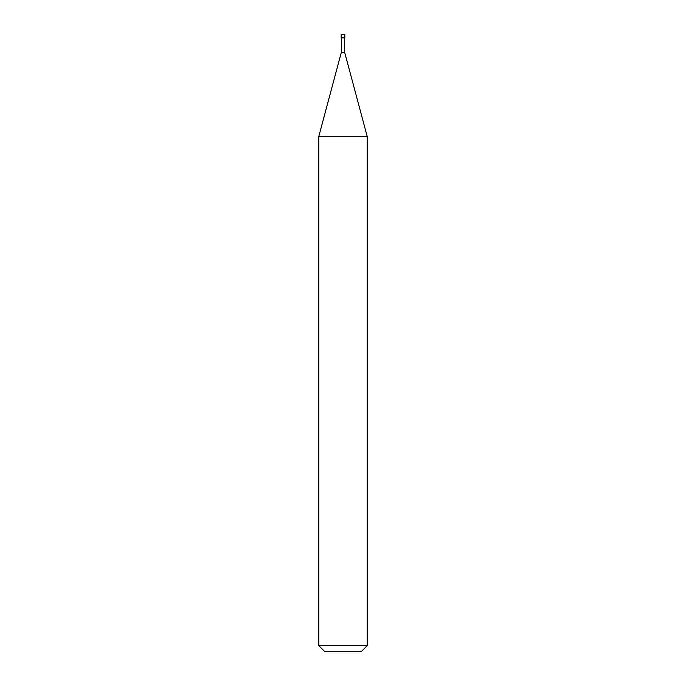 <?xml version="1.0" encoding="UTF-8"?>
<svg xmlns="http://www.w3.org/2000/svg" width="686" height="686" viewBox="0 0 686 686"><rect width="100%" height="100%" fill="white"/><g stroke="black" fill="none" stroke-linecap="round" stroke-linejoin="round"><path stroke-width="0.51" stroke-dasharray="3.43 2.57" d="M344.818 37.481L341.182 37.481L344.818 37.481M344.818 34.3L341.182 34.3L344.818 34.3M361.162 651.7L324.838 651.7L361.162 651.7M341.182 37.936L344.818 37.936L341.182 37.936M341.302 52.462L344.698 52.462L341.302 52.462M318.784 136.497L367.216 136.497L318.784 136.497M318.784 645.646L367.216 645.646L318.784 645.646M344.698 37.936L341.302 37.936L344.698 37.936"/><path stroke-width="1.03" d="M341.182 37.481L344.818 37.481L344.818 34.3L341.182 34.3L341.182 37.481L341.182 34.3L344.818 34.3L344.818 37.481L341.182 37.481L341.182 37.936L341.182 37.481L344.818 37.481L341.182 37.481M324.838 651.7L361.162 651.7L367.216 645.646L367.216 136.497L344.698 52.462L344.698 37.936L344.698 52.462L341.302 52.462L318.784 136.497L318.784 645.646L324.838 651.7L318.784 645.646L318.784 136.497L341.302 52.462L341.302 37.936L341.302 52.462L344.698 52.462L367.216 136.497L318.784 136.497L367.216 136.497L367.216 645.646L318.784 645.646L367.216 645.646L361.162 651.7L324.838 651.7M344.818 37.936L344.818 37.481L344.818 37.936L341.182 37.936L344.818 37.936"/></g></svg>
